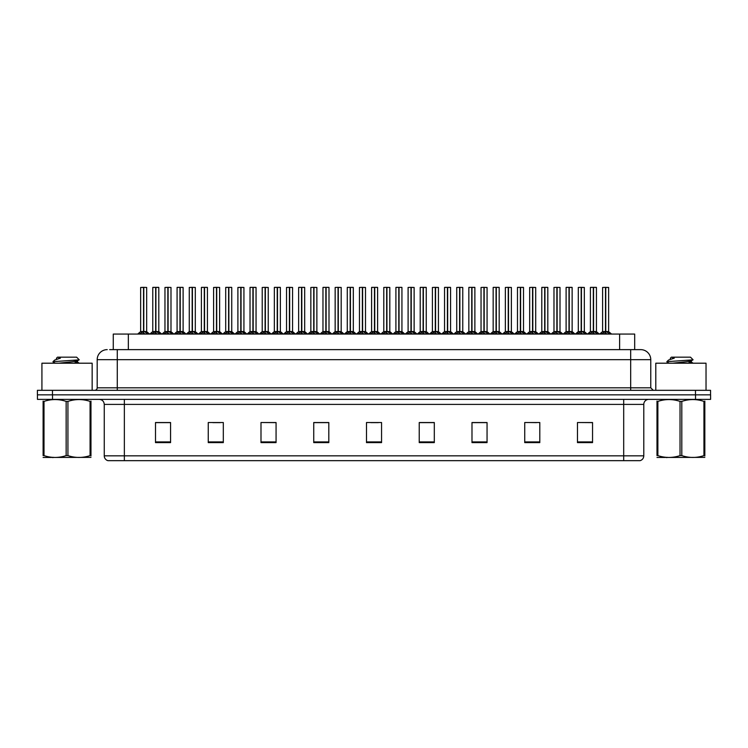 <?xml version="1.0" encoding="UTF-8"?>
<svg xmlns="http://www.w3.org/2000/svg" width="748" height="748" viewBox="0 0 748 748"><rect width="100%" height="100%" fill="white"/><g stroke="black" fill="none" stroke-linecap="round" stroke-linejoin="round"><path stroke-width="1.12" d="M113.266 349.634L113.266 334.066L634.687 334.066L634.687 349.634M643.785 455.831C643.645 458.244 642.439 459.852 640.166 460.656L623.692 460.656L623.692 455.831L643.785 455.831L643.785 404.397A5.021 5.021 0 0 1 648.815 399.367M623.692 460.656L107.88 460.656A5.021 5.021 0 0 1 104.262 455.831L104.262 404.397C103.963 401.339 102.289 399.666 99.241 399.367M695.528 399.367L710.6 399.367L710.6 394.851L37.4 394.851L37.4 390.325L52.472 390.325L52.472 394.851L695.528 394.851L695.528 399.367L37.447 399.367L37.447 394.851M592.547 442.62L592.547 422.526L577.475 422.526L577.475 442.62L592.547 442.62M539.804 442.62L539.804 422.526L524.731 422.526L524.731 442.62L539.804 442.62M487.051 442.62L487.051 422.526L471.988 422.526L471.988 442.62L487.051 442.62M434.308 442.62L434.308 422.526L419.235 422.526L419.235 442.62L434.308 442.62M170.572 442.62L170.572 422.526L155.5 422.526L155.5 442.62L170.572 442.62M223.315 442.62L223.315 422.526L208.253 422.526L208.253 442.62L223.315 442.62M276.068 442.62L276.068 422.526L260.996 422.526L260.996 442.62L276.068 442.62M328.811 442.62L328.811 422.526L313.739 422.526L313.739 442.62L328.811 442.62M381.564 442.62L381.564 422.526L366.492 422.526L366.492 442.62L381.564 442.62M710.6 399.367L710.6 394.851M480.291 422.629L475.635 422.526M528.911 422.526L536.447 422.629M589.667 422.526L585.076 422.526M577.54 422.526L592.547 422.629M322.21 422.629L317.629 422.526M273.581 422.629L269 422.526M261.463 422.526L276.068 422.629M212.834 422.629L220.37 422.629M164.205 422.526L159.548 422.526M431.661 422.526L427.005 422.526M419.469 422.629L434.308 422.629M370.84 422.629L378.376 422.629M328.811 422.629L313.739 422.629M170.572 422.629L155.5 422.629M487.051 422.629L471.988 422.629M109.9 349.634L638.278 349.634M109.675 349.634L117.277 349.634L117.277 359.685L97.184 359.685L97.184 387.819A2.515 2.515 0 0 1 94.669 390.325M107.226 349.634A10.051 10.051 0 0 0 97.184 359.685M640.727 349.634A10.051 10.051 0 0 1 650.769 359.685L630.676 359.685L630.676 349.634L640.569 349.634M650.769 359.685L650.769 387.819L653.285 390.325M710.553 390.325L710.553 394.851L710.553 390.325L52.472 390.325M151.526 334.066L155.649 331.588L155.649 333.346L155.743 331.046L160.044 334.066M155.659 287.344L152.77 287.447L155.659 287.344L152.77 287.447L152.77 331.551L155.649 331.588M158.698 287.344L156.79 287.344L158.8 287.447L158.8 331.551L155.78 331.551L155.827 287.344L158.8 287.447L158.8 331.551L155.911 331.551L155.911 287.344M155.649 287.447L155.649 331.551L152.77 331.551L149.824 334.066L152.77 331.551M152.873 287.344L156.79 287.344M155.78 331.551L155.911 333.346L155.911 331.588M157.669 334.066L155.911 333.346M155.649 333.346L153.892 334.066M155.743 287.344L155.649 331.551M143.532 287.447L140.652 287.447L143.532 287.344L143.532 333.346L143.794 331.055L147.926 334.066M143.794 287.447L143.794 331.551L146.673 331.551L146.673 287.447L143.794 287.344L140.652 287.447L140.652 331.551L143.532 331.551L140.652 331.551L137.697 334.066L140.652 331.551M139.399 334.066L143.532 331.588M143.794 287.344L143.794 331.588M143.663 331.551L143.616 287.344L142.653 287.344M145.551 334.066L143.794 333.346M143.532 333.346L141.774 334.066M92.154 390.325L92.154 363.201L41.925 363.201L41.925 390.325M90.966 457.374L43.113 457.458M90.966 455.943L90.966 455.607C90.966 458.047 90.966 458.047 90.966 455.607L90.078 455.607L90.078 401.396C82.719 398.964 75.342 398.964 67.928 401.396L66.151 401.396C58.802 398.964 51.416 398.964 44.001 401.396L43.113 401.396C43.113 398.964 43.113 398.964 43.113 401.396L43.113 401.068M67.928 401.396L67.928 455.607C75.277 458.047 82.663 458.047 90.078 455.607M67.928 455.607L66.151 455.607L66.151 401.396M90.966 401.068L90.966 401.396C90.966 398.964 90.966 398.964 90.966 401.396L90.078 401.396M55.165 363.201L53.005 361.882M58.709 363.201L72.332 361.752L77.483 360.845L79.213 359.769L76.605 357.17L57.465 357.17L56.605 358.18M79.176 359.853L53.37 361.649M53.005 361.639L54.726 360.031L60.373 358.18L58.718 358.18M90.966 401.396L90.966 455.607M44.001 401.396L44.001 455.607L43.113 455.607L43.113 401.396M44.001 455.607C51.35 458.047 58.737 458.047 66.151 455.607M43.113 455.607C43.113 458.047 43.113 458.047 43.113 455.607M77.483 360.845L77.624 362.284L74.585 361.49M73.687 363.201L77.624 362.284M54.726 360.031L60.373 358.18M706.028 390.325L706.028 363.201L655.79 363.201L655.79 390.325M704.831 457.374L656.987 457.458M704.831 455.943L704.831 455.607C704.831 458.047 704.831 458.047 704.831 455.607L703.943 455.607L703.943 401.396C696.594 398.964 689.217 398.964 681.802 401.396L680.025 401.396C672.667 398.964 665.29 398.964 657.875 401.396L656.987 401.396C656.987 398.964 656.987 398.964 656.987 401.396L656.987 401.068M681.802 401.396L681.802 455.607C689.151 458.047 696.538 458.047 703.943 455.607M681.802 455.607L680.025 455.607L680.025 401.396M704.831 401.068L704.831 401.396C704.831 398.964 704.831 398.964 704.831 401.396L703.943 401.396M669.03 363.201L666.879 361.882M672.583 363.201L686.206 361.752L691.358 360.845L693.078 359.769L690.479 357.17L671.339 357.17L670.479 358.18M693.05 359.853L667.244 361.649M666.879 361.639L668.59 360.031L674.247 358.18L672.592 358.18M704.831 401.396L704.831 455.607M657.875 401.396L657.875 455.607L656.987 455.607L656.987 401.396M657.875 455.607C665.224 458.047 672.611 458.047 680.025 455.607M656.987 455.607C656.987 458.047 656.987 458.047 656.987 455.607M691.358 360.845L691.498 362.284L688.459 361.49M687.562 363.201L691.498 362.284M668.59 360.031L674.247 358.18M175.836 334.066L179.969 331.588L179.969 333.346L180.053 331.046L184.354 334.066M179.969 287.344L177.08 287.447L179.969 287.344L177.08 287.447L177.08 331.551L179.969 331.588M183.008 287.344L181.1 287.344L183.11 287.447L183.11 331.551L180.1 331.551L180.137 287.344L183.11 287.447L180.221 287.344M179.969 287.447L179.969 331.551L177.089 331.551L174.134 334.066L177.089 331.551M177.183 287.344L181.1 287.344M180.1 331.551L180.231 333.346L180.231 331.588M181.988 334.066L180.231 333.346M179.969 333.346L178.211 334.066M180.231 287.447L180.231 331.551L183.204 331.747L180.558 331.747M180.053 287.344L179.969 331.551M200.155 334.066L204.279 331.588L204.279 333.346L204.372 331.046L208.673 334.066M204.288 287.344L201.399 287.447L204.288 287.344L201.399 287.447L201.399 331.551L204.279 331.588M207.327 287.344L205.419 287.344L207.43 287.447L207.43 331.551L204.41 331.551L204.456 287.344L207.43 287.447L204.541 287.344M204.279 287.447L204.279 331.551L201.399 331.551L198.444 334.066L201.399 331.551M201.502 287.344L205.419 287.344M204.541 331.588L204.541 333.346L204.41 331.551M206.298 334.066L204.541 333.346M204.279 333.346L202.521 334.066M204.541 287.447L204.541 331.551L207.514 331.747L204.877 331.747M204.372 287.344L204.372 331.046M224.465 334.066L228.598 331.588L228.598 333.346L228.682 331.046L232.983 334.066M228.598 287.344L225.709 287.447L228.598 287.344L225.709 287.447L225.709 331.551L228.598 331.588M231.637 287.344L229.73 287.344L231.74 287.447L231.74 331.551L228.729 331.551L228.766 287.344L231.74 287.447L228.851 287.344M228.598 287.447L228.598 331.551L225.709 331.551L222.764 334.066L225.709 331.551M225.812 287.344L229.73 287.344M228.729 331.551L228.86 333.346L228.86 331.588M230.618 334.066L228.86 333.346M228.598 333.346L226.84 334.066M228.86 287.447L228.86 331.551L231.833 331.747L229.187 331.747M228.682 287.344L228.598 331.551M248.775 334.066L252.908 331.588L252.908 333.346L252.992 331.046L257.303 334.066M252.908 287.344L250.028 287.447L252.908 287.344L250.028 287.447L250.028 331.551L252.908 331.588M255.956 287.344L254.04 287.344L256.05 287.447L256.05 331.551L253.039 331.551L253.086 287.344L256.05 287.447L256.05 331.551L253.17 331.551L253.17 287.344M252.908 287.447L252.908 331.551L250.028 331.551L250.028 287.447M250.122 287.344L254.04 287.344M253.039 331.551L253.17 333.346L253.17 331.588M254.928 334.066L253.17 333.346M252.908 333.346L251.15 334.066M252.992 287.344L252.908 331.551M167.842 287.447L164.962 287.447L167.851 287.344L167.842 333.346L168.104 331.055L172.236 334.066M168.104 287.447L168.104 331.551L170.993 331.551L170.993 287.447L168.104 287.344L164.962 287.447L164.962 331.551L167.842 331.551L164.962 331.551L162.017 334.066L164.962 331.551M192.161 287.447L189.272 287.447L192.161 287.344L192.161 333.346L192.423 331.055L196.546 334.066M192.423 287.447L192.423 331.551L195.303 331.551L195.303 287.447L192.414 287.344L189.272 287.447L189.272 331.551L192.161 331.551L189.281 331.551L186.327 334.066L189.281 331.551M216.471 287.447L213.591 287.447L216.481 287.344L216.471 333.346L216.733 331.055L220.866 334.066M216.733 287.447L216.733 331.551L219.622 331.551L219.622 287.447L216.733 287.344L213.591 287.447L213.591 331.551L216.471 331.551L213.591 331.551L210.637 334.066L213.591 331.551M240.781 287.447L237.901 287.447L240.791 287.344L240.781 333.346L241.052 331.055L245.176 334.066M243.932 287.447L241.043 287.344L243.932 287.447L243.932 331.551L243.932 287.447L237.901 287.447L237.901 331.551L240.781 331.551M163.719 334.066L167.842 331.588M168.104 287.344L168.104 331.588M167.973 331.551L167.935 287.344L166.972 287.344M169.861 334.066L168.104 333.346M167.842 333.346L166.084 334.066M188.029 334.066L192.161 331.588M192.414 287.344L192.423 331.588M192.292 331.551L192.245 287.344L191.282 287.344M194.181 334.066L192.423 333.346M192.161 333.346L190.403 334.066M212.339 334.066L216.471 331.588M216.733 287.344L216.733 331.588M216.602 331.551L216.555 287.344L215.602 287.344M218.491 334.066L216.733 333.346M216.471 333.346L214.713 334.066M236.658 334.066L240.781 331.588M237.901 287.447L237.901 331.551L240.959 331.551L241.043 287.344M240.921 331.551L241.052 333.346L241.052 331.588M241.052 331.551L243.932 331.551L241.052 331.551L241.052 287.447M242.81 334.066L241.052 333.346M240.781 333.346L239.023 334.066M240.791 287.344L240.791 331.551M240.875 287.344L239.912 287.344M260.968 334.066L265.101 331.588L265.101 333.346L265.185 331.046L269.495 334.066M265.101 287.344L262.221 287.447L265.101 287.344L262.221 287.447L262.221 331.551L265.101 331.588M265.362 287.447L268.242 287.447L265.362 287.447L265.362 331.551L268.242 331.551L268.242 287.447L264.231 287.344M265.101 287.447L265.101 331.551L262.221 331.551L262.221 287.447M265.362 287.344L265.362 331.588M265.231 331.551L265.185 287.344M267.12 334.066L265.362 333.346M265.101 333.346L263.343 334.066M285.287 334.066L289.411 331.588L289.411 333.346L289.504 331.046L293.805 334.066M289.42 287.344L286.531 287.447L289.42 287.344L286.531 287.447L286.531 331.551L289.411 331.588M289.672 287.447L292.562 287.447L289.672 287.447L289.672 331.551L292.562 331.551L292.562 287.447L288.541 287.344M289.411 287.447L289.411 331.551L286.531 331.551L286.531 287.447M289.672 287.344L289.672 331.588M289.541 331.551L289.504 287.344M291.43 334.066L289.672 333.346M289.411 333.346L287.653 334.066M309.597 334.066L313.73 331.588L313.73 333.346L313.814 331.046L318.115 334.066M313.73 287.344L310.841 287.447L313.73 287.344L310.841 287.447L310.841 331.551L313.73 331.588M313.992 287.447L316.871 287.447L313.992 287.447L313.992 331.551L316.871 331.551L316.871 287.447L312.851 287.344M313.73 287.447L313.73 331.551L310.85 331.551L310.841 287.447M313.982 287.344L313.898 331.551L313.814 287.344M313.861 331.551L313.992 333.346L313.992 331.588M315.75 334.066L313.992 333.346M313.73 333.346L311.972 334.066M333.907 334.066L338.04 331.588L338.04 333.346L338.124 331.046L342.434 334.066M338.049 287.344L335.16 287.447L338.049 287.344L335.16 287.447L335.16 331.551L338.04 331.588M338.302 287.447L341.191 287.447L338.302 287.447L338.302 331.551L341.191 331.551L341.191 287.447L337.17 287.344M338.04 287.447L338.04 331.551L335.16 331.551L332.206 334.066L335.16 331.551M338.302 287.344L338.302 331.588M338.171 331.551L338.124 287.344M340.06 334.066L338.302 333.346M338.04 333.346L336.282 334.066M358.227 334.066L362.359 331.588L362.35 333.346L362.443 331.046L366.744 334.066M362.359 287.344L359.47 287.447L362.359 287.344L359.47 287.447L359.47 331.551L362.359 331.588M362.621 287.447L365.501 287.447L362.621 287.447L362.621 331.551L365.501 331.551L365.501 287.447L361.48 287.344M362.359 287.447L362.359 331.551L359.47 331.551L356.525 334.066L359.47 331.551M362.612 287.344L362.621 331.588M362.49 331.551L362.443 287.344M364.379 334.066L362.621 333.346M362.35 333.346L360.601 334.066M382.537 334.066L386.669 331.588L386.669 333.346L386.753 331.046L391.064 334.066M386.669 287.344L383.789 287.447L386.669 287.344L383.789 287.447L383.789 331.551L386.669 331.588M386.931 287.447L389.811 287.447L386.931 287.447L386.931 331.551L389.811 331.551L389.811 287.447L385.8 287.344M386.669 287.447L386.669 331.551L383.789 331.551L380.835 334.066L383.789 331.551M386.931 287.344L386.931 331.588M386.8 331.551L386.753 287.344M388.689 334.066L386.931 333.346M386.669 333.346L384.911 334.066M406.856 334.066L410.979 331.588L410.979 333.346L411.073 331.046L415.374 334.066M410.989 287.344L408.099 287.447L410.989 287.344L408.099 287.447L408.099 331.551L410.979 331.588M411.241 287.447L414.13 287.447L411.241 287.447L411.241 331.551L414.13 331.551L414.13 287.447L410.11 287.344M410.979 287.447L410.979 331.551L408.099 331.551L408.099 287.447M411.241 287.344L411.241 331.588M411.11 331.551L411.073 287.344M412.999 334.066L411.241 333.346M410.979 333.346L409.221 334.066M431.166 334.066L435.299 331.588L435.299 333.346L435.383 331.046L439.684 334.066M435.299 287.344L432.409 287.447L435.299 287.344L432.409 287.447L432.409 331.551L435.299 331.588M435.56 287.447L438.44 287.447L435.56 287.447L435.56 331.551L438.44 331.551L438.44 287.447L434.42 287.344M435.299 287.447L435.299 331.551L432.419 331.551L429.464 334.066L432.325 331.747L434.962 331.747M435.551 287.344L435.56 331.588M435.43 331.551L435.383 287.344M437.318 334.066L435.56 333.346M435.299 333.346L433.541 334.066M455.485 334.066L459.609 331.588L459.609 333.346L459.693 331.046L464.003 334.066M459.618 287.344L456.729 287.447L459.618 287.344L456.729 287.447L456.729 331.551L459.609 331.588M459.87 287.447L462.76 287.447L459.87 287.447L459.87 331.551L462.76 331.551L462.76 287.447L458.739 287.344M459.609 287.447L459.609 331.551L456.729 331.551L456.729 287.447M459.87 287.344L459.87 331.588M459.74 331.551L459.693 287.344M461.628 334.066L459.87 333.346M459.609 333.346L457.851 334.066M479.795 334.066L483.928 331.588L483.928 333.346L484.012 331.046L488.313 334.066M483.928 287.344L481.039 287.447L483.928 287.344L481.039 287.447L481.039 331.551L483.928 331.588M484.19 287.447L487.07 287.447L484.19 287.447L484.19 331.551L487.07 331.551L487.07 287.447L483.049 287.344M483.928 287.447L483.928 331.551L481.039 331.551L478.094 334.066L480.945 331.747L483.591 331.747M484.18 287.344L484.19 331.588M484.059 331.551L484.012 287.344M485.948 334.066L484.19 333.346M483.928 333.346L482.17 334.066M504.105 334.066L508.238 331.588L508.238 333.346L508.322 331.046L512.632 334.066M508.238 287.344L505.358 287.447L508.238 287.344L505.358 287.447L505.358 331.551L508.238 331.588M508.5 287.447L511.38 287.447L508.5 287.447L508.5 331.551L511.38 331.551L511.38 287.447L507.368 287.344M508.238 287.447L508.238 331.551L505.358 331.551L505.358 287.447M508.5 287.344L508.5 331.588M508.369 331.551L508.322 287.344M510.258 334.066L508.5 333.346M508.238 333.346L506.48 334.066M528.425 334.066L532.548 331.588L532.548 333.346L532.641 331.046L536.942 334.066M532.557 287.344L529.668 287.447L532.557 287.344L529.668 287.447L529.668 331.551L532.548 331.588M532.81 287.447L535.699 287.447L532.81 287.447L532.81 331.551L535.699 331.551L535.699 287.447L531.678 287.344M532.548 287.447L532.548 331.551L529.668 331.551L529.668 287.447M532.81 287.344L532.81 331.588M532.679 331.551L532.641 287.344M534.568 334.066L532.81 333.346M532.548 333.346L530.79 334.066M552.735 334.066L556.867 331.588L556.867 333.346L556.951 331.046L561.252 334.066M556.867 287.344L553.978 287.447L556.867 287.344L553.978 287.447L553.978 331.551L556.867 331.588M557.129 287.447L560.009 287.447L557.129 287.447L557.129 331.551L560.009 331.551L560.009 287.447L555.988 287.344M556.867 287.447L556.867 331.551L553.988 331.551L553.978 287.447M557.12 287.344L557.129 331.588M556.998 331.551L556.951 287.344M558.887 334.066L557.129 333.346M556.867 333.346L555.11 334.066M577.054 334.066L581.177 331.588L581.177 333.346L581.271 331.046L585.572 334.066M581.187 287.344L578.298 287.447L581.187 287.344L578.298 287.447L578.298 331.551L581.177 331.588M581.439 287.447L584.328 287.447L581.439 287.447L581.439 331.551L584.328 331.551L584.328 287.447L580.308 287.344M581.177 287.447L581.177 331.551L578.298 331.551L575.343 334.066L578.204 331.747L580.85 331.747M581.439 287.344L581.439 331.588M581.308 331.551L581.271 287.344M583.197 334.066L581.439 333.346M581.177 333.346L579.42 334.066M601.364 334.066L605.497 331.588L605.497 333.346L605.581 331.046L609.882 334.066M605.497 287.344L602.608 287.447L605.497 287.344L602.608 287.447L602.608 331.551L605.497 331.588M605.758 287.447L608.638 287.447L605.758 287.447L605.758 331.551L608.638 331.551L608.638 287.447L604.618 287.344M605.497 287.447L605.497 331.551L602.608 331.551L599.662 334.066L602.608 331.551M605.749 287.344L605.665 331.551L605.581 287.344M605.628 331.551L605.758 333.346L605.758 331.588M607.516 334.066L605.758 333.346M605.497 333.346L603.739 334.066M273.095 334.066L277.218 331.588L277.218 333.346L277.312 331.046L281.613 334.066M277.228 287.344L274.338 287.447L277.228 287.344L274.338 287.447L274.338 331.551L277.218 331.588M280.266 287.344L278.359 287.344L280.369 287.447L280.369 331.551L277.349 331.551L277.396 287.344L280.369 287.447L280.369 331.551L277.48 331.551L277.48 287.344M277.218 287.447L277.218 331.551L274.338 331.551L271.393 334.066L274.338 331.551M274.441 287.344L278.359 287.344M277.349 331.551L277.48 333.346L277.48 331.588M279.238 334.066L277.48 333.346M277.218 333.346L275.46 334.066M277.312 287.344L277.218 331.551M297.405 334.066L301.538 331.588L301.538 333.346L301.622 331.046L305.923 334.066M301.538 287.344L298.648 287.447L301.538 287.344L298.648 287.447L298.648 331.551L301.538 331.588M304.576 287.344L302.669 287.344L304.679 287.447L304.679 331.551L301.668 331.551L301.706 287.344L304.679 287.447L301.79 287.344M301.538 287.447L301.538 331.551L298.658 331.551L295.703 334.066L298.658 331.551M298.751 287.344L302.669 287.344M301.668 331.551L301.799 333.346L301.799 331.588M303.557 334.066L301.799 333.346M301.538 333.346L299.78 334.066M301.799 287.447L301.799 331.551L304.773 331.747L302.127 331.747M301.622 287.344L301.538 331.551M321.724 334.066L325.848 331.588L325.848 333.346L325.941 331.046L330.242 334.066M325.857 287.344L322.968 287.447L325.857 287.344L322.968 287.447L322.968 331.551L325.848 331.588M328.896 287.344L326.988 287.344L328.998 287.447L328.998 331.551L325.978 331.551L326.025 287.344L328.998 287.447L326.109 287.344M325.848 287.447L325.848 331.551L322.968 331.551L320.013 334.066L322.968 331.551M323.071 287.344L326.988 287.344M325.978 331.551L326.109 333.346L326.109 331.588M327.867 334.066L326.109 333.346M325.848 333.346L324.09 334.066M326.109 287.447L326.109 331.551L329.083 331.747L326.446 331.747M325.941 287.344L325.848 331.551M346.034 334.066L350.167 331.588L350.167 333.346L350.251 331.046L354.552 334.066M350.167 287.344L347.278 287.447L350.167 287.344L347.278 287.447L347.278 331.551L350.167 331.588M353.206 287.344L351.298 287.344L353.308 287.447L353.308 331.551L350.298 331.551L350.335 287.344L353.308 287.447L350.419 287.344M350.167 287.447L350.167 331.551L347.278 331.551L344.332 334.066L347.184 331.747L349.83 331.747M347.381 287.344L351.298 287.344M350.298 331.551L350.429 333.346L350.429 331.588M352.186 334.066L350.429 333.346M350.167 333.346L348.409 334.066M350.429 287.447L350.429 331.551L353.402 331.747L350.756 331.747M350.251 287.344L350.167 331.551M268.242 287.447L268.242 331.551L265.362 331.551M292.562 287.447L292.562 331.551L289.672 331.551M316.871 287.447L316.871 331.551L313.992 331.551M370.344 334.066L374.477 331.588L374.477 333.346L374.561 331.046L378.871 334.066M374.477 287.344L371.597 287.447L374.477 287.344L371.597 287.447L371.597 331.551L374.477 331.588M377.525 287.344L375.608 287.344L377.618 287.447L377.618 331.551L374.608 331.551L374.654 287.344L377.618 287.447L374.739 287.344M374.477 287.447L374.477 331.551L371.597 331.551L368.642 334.066L371.597 331.551M371.691 287.344L375.608 287.344M374.608 331.551L374.739 333.346L374.739 331.588M376.496 334.066L374.739 333.346M374.477 333.346L372.719 334.066M374.739 287.447L374.739 331.551L377.712 331.747L375.066 331.747M374.561 287.344L374.477 331.551M394.664 334.066L398.787 331.588L398.787 333.346L398.88 331.046L403.181 334.066M398.796 287.344L395.907 287.447L398.796 287.344L395.907 287.447L395.907 331.551L398.787 331.588M401.835 287.344L399.928 287.344L401.938 287.447L401.938 331.551L398.918 331.551L398.964 287.344L401.938 287.447L399.049 287.344M398.787 287.447L398.787 331.551L395.907 331.551L395.907 287.447M396.01 287.344L399.928 287.344M398.918 331.551L399.049 333.346L399.049 331.588M400.806 334.066L399.049 333.346M398.787 333.346L397.029 334.066M399.049 287.447L399.049 331.551L402.031 331.747L399.385 331.747M398.88 287.344L398.787 331.551M418.974 334.066L423.106 331.588L423.106 333.346L423.19 331.046L427.491 334.066M423.106 287.344L420.217 287.447L423.106 287.344L420.217 287.447L420.217 331.551L423.106 331.588M426.145 287.344L424.238 287.344L426.248 287.447L426.248 331.551L423.237 331.551L423.284 287.344L426.248 287.447L426.248 331.551L423.368 331.551L423.359 287.344M423.106 287.447L423.106 331.551L420.226 331.551L420.217 287.447M420.32 287.344L424.238 287.344M423.237 331.551L423.368 333.346L423.368 331.588M425.126 334.066L423.368 333.346M423.106 333.346L421.348 334.066M423.19 287.344L423.106 331.551M443.293 334.066L447.416 331.588L447.416 333.346L447.51 331.046L451.811 334.066M447.426 287.344L444.536 287.447L447.426 287.344L444.536 287.447L444.536 331.551L447.416 331.588M450.464 287.344L448.557 287.344L450.567 287.447L450.567 331.551L447.547 331.551L447.594 287.344L450.567 287.447L450.567 331.551L447.678 331.551L447.678 287.344M447.416 287.447L447.416 331.551L444.536 331.551L444.536 287.447M444.639 287.344L448.557 287.344M447.547 331.551L447.678 333.346L447.678 331.588M449.436 334.066L447.678 333.346M447.416 333.346L445.658 334.066M447.51 287.344L447.416 331.551M467.603 334.066L471.736 331.588L471.736 333.346L471.82 331.046L476.121 334.066M471.736 287.344L468.846 287.447L471.736 287.344L468.846 287.447L468.846 331.551L471.736 331.588M474.774 287.344L472.867 287.344L474.877 287.447L474.877 331.551L471.866 331.551L471.904 287.344L474.877 287.447L474.877 331.551L471.997 331.551L471.988 287.344M471.736 287.447L471.736 331.551L468.846 331.551L468.846 287.447M468.949 287.344L472.867 287.344M471.866 331.551L471.997 333.346L471.997 331.588M473.755 334.066L471.997 333.346M471.736 333.346L469.978 334.066M471.82 287.344L471.736 331.551M491.913 334.066L496.046 331.588L496.046 333.346L496.13 331.046L500.44 334.066M496.046 287.344L493.166 287.447L496.046 287.344L493.166 287.447L493.166 331.551L496.046 331.588M499.094 287.344L497.177 287.344L499.187 287.447L499.187 331.551L496.176 331.551L496.223 287.344L499.187 287.447L496.307 287.344M496.046 287.447L496.046 331.551L493.166 331.551L490.211 334.066L493.166 331.551M493.259 287.344L497.177 287.344M496.176 331.551L496.307 333.346L496.307 331.588M498.065 334.066L496.307 333.346M496.046 333.346L494.288 334.066M496.307 287.447L496.307 331.551L499.281 331.747L496.635 331.747M496.13 287.344L496.046 331.551M414.13 287.447L414.13 331.551L411.241 331.551M516.232 334.066L520.356 331.588L520.356 333.346L520.449 331.046L524.75 334.066M520.365 287.344L517.476 287.447L520.365 287.344L517.476 287.447L517.476 331.551L520.356 331.588M523.404 287.344L521.496 287.344L523.506 287.447L523.506 331.551L520.486 331.551L520.533 287.344L523.506 287.447L520.617 287.344M520.356 287.447L520.356 331.551L517.476 331.551L517.476 287.447M517.579 287.344L521.496 287.344M520.617 331.588L520.617 333.346L520.486 331.551M522.375 334.066L520.617 333.346M520.356 333.346L518.598 334.066M520.617 287.447L520.617 331.551L523.6 331.747L520.954 331.747M520.449 287.344L520.356 331.551M540.542 334.066L544.675 331.588L544.675 333.346L544.759 331.046L549.069 334.066M544.675 287.344L541.786 287.447L544.675 287.344L541.786 287.447L541.786 331.551L544.675 331.588M547.714 287.344L545.806 287.344L547.817 287.447L547.817 331.551L544.806 331.551L544.853 287.344L547.817 287.447L544.927 287.344M544.675 287.447L544.675 331.551L541.795 331.551L538.841 334.066L541.795 331.551M541.889 287.344L545.806 287.344M544.806 331.551L544.937 333.346L544.937 331.588M546.695 334.066L544.937 333.346M544.675 333.346L542.917 334.066M544.937 287.447L544.937 331.551L547.91 331.747L545.264 331.747M544.759 287.344L544.675 331.551M564.862 334.066L568.985 331.588L568.985 333.346L569.078 331.046L573.379 334.066M568.994 287.344L566.105 287.447L568.994 287.344L566.105 287.447L566.105 331.551L568.985 331.588M572.033 287.344L570.126 287.344L572.136 287.447L572.136 331.551L569.116 331.551L569.163 287.344L572.136 287.447L572.136 331.551L569.247 331.551L569.247 287.344M568.985 287.447L568.985 331.551L566.105 331.551L563.16 334.066L566.105 331.551M566.208 287.344L570.126 287.344M569.116 331.551L569.247 333.346L569.247 331.588M571.005 334.066L569.247 333.346M568.985 333.346L567.227 334.066M569.078 287.344L568.985 331.551M589.172 334.066L593.304 331.588L593.304 333.346L593.388 331.046L597.689 334.066M593.304 287.344L590.415 287.447L593.304 287.344L590.415 287.447L590.415 331.551L593.304 331.588M596.343 287.344L594.436 287.344L596.446 287.447L596.446 331.551L593.435 331.551L593.473 287.344L596.446 287.447L593.557 287.344M593.304 287.447L593.304 331.551L590.415 331.551L590.415 287.447M590.518 287.344L594.436 287.344M593.435 331.551L593.566 333.346L593.566 331.588M595.324 334.066L593.566 333.346M593.304 333.346L591.546 334.066M593.566 287.447L593.566 331.551L596.539 331.747L593.893 331.747M593.388 287.344L593.304 331.551M511.38 287.447L511.38 331.551L508.5 331.551M535.699 287.447L535.699 331.551L532.81 331.551M560.009 287.447L560.009 331.551L557.129 331.551M584.328 287.447L584.328 331.551L581.439 331.551M608.638 287.447L608.638 331.551L605.758 331.551M143.794 331.551L146.673 331.551L144.121 331.747M168.104 331.551L170.993 331.551L168.44 331.747M192.423 331.551L195.303 331.551L192.75 331.747M216.733 331.551L219.613 331.551L217.07 331.747M338.302 331.551L341.181 331.551L338.638 331.747M362.621 331.551L365.501 331.551L362.948 331.747M386.931 331.551L389.811 331.551L387.258 331.747M435.56 331.551L438.44 331.551L435.888 331.747M459.87 331.551L462.75 331.551L460.207 331.747M484.19 331.551L487.07 331.551L484.517 331.747M128.338 349.634L128.338 334.066M619.615 349.634L619.615 334.066M623.692 399.367L623.692 404.397L104.262 404.397M643.785 404.397L623.692 404.397L623.692 455.831L124.355 455.831L124.355 460.656M104.262 455.831L124.355 455.831L124.355 399.367M52.519 399.367L52.519 394.851M381.564 441.918L366.492 441.918M328.811 441.918L313.739 441.918M276.068 441.918L260.996 441.918M223.315 441.918L208.253 441.918M170.572 441.918L155.5 441.918M434.308 441.918L419.235 441.918M487.051 441.918L471.988 441.918M539.804 441.918L524.731 441.918M592.547 441.918L577.475 441.918M117.277 390.325L117.277 387.819L650.769 387.819M97.184 387.819L117.277 387.819L117.277 359.685L630.676 359.685L630.676 390.325M695.481 390.325L695.481 394.851M155.322 331.747L152.676 331.747M158.894 331.747L161.746 334.066L158.8 331.551L156.248 331.747M158.8 287.447L155.911 287.447M159.212 333.253L159.212 334.066M152.358 333.253L152.358 334.066M143.195 331.747L140.559 331.747M147.085 333.253L147.085 334.066M140.241 333.253L140.241 334.066M179.632 331.747L176.996 331.747M183.522 333.253L183.522 334.066M176.678 333.253L176.678 334.066M203.952 331.747L201.306 331.747M204.363 331.046L204.279 331.551M207.832 333.253L207.832 334.066M200.988 333.253L200.988 334.066M228.262 331.747L225.616 331.747M232.151 333.253L232.151 334.066M225.298 333.253L225.298 334.066M252.581 331.747L250.028 331.551L247.074 334.066L249.935 331.747M256.143 331.747L259.004 334.066L256.05 331.551L253.497 331.747M256.05 287.447L253.17 287.447M256.461 333.253L256.461 334.066M249.617 333.253L249.617 334.066M167.515 331.747L164.869 331.747M171.404 333.253L171.404 334.066M164.551 333.253L164.551 334.066M191.825 331.747L189.188 331.747M195.714 333.253L195.714 334.066M188.87 333.253L188.87 334.066M216.144 331.747L213.498 331.747M220.024 333.253L220.024 334.066M213.18 333.253L213.18 334.066M240.454 331.747L237.901 331.551L234.956 334.066L237.808 331.747M243.932 331.551L246.877 334.066L244.026 331.747L241.38 331.747M244.344 333.253L244.344 334.066M237.49 333.253L237.49 334.066M264.773 331.747L262.221 331.551L259.266 334.066L262.127 331.747M268.336 331.747L271.197 334.066L268.242 331.551L265.69 331.747M268.654 333.253L268.654 334.066M261.809 333.253L261.809 334.066M289.083 331.747L286.531 331.551L283.586 334.066L286.437 331.747M292.655 331.747L295.507 334.066L292.562 331.551L290.009 331.747M292.973 333.253L292.973 334.066M286.119 333.253L286.119 334.066M313.393 331.747L310.85 331.551L307.896 334.066L310.757 331.747M316.871 331.551L314.319 331.747M317.283 333.253L317.283 334.066M310.439 333.253L310.439 334.066M337.713 331.747L335.067 331.747M341.593 333.253L341.593 334.066M334.749 333.253L334.749 334.066M362.023 331.747L359.377 331.747M365.912 333.253L365.912 334.066M359.059 333.253L359.059 334.066M386.342 331.747L383.696 331.747M390.222 333.253L390.222 334.066M383.378 333.253L383.378 334.066M410.652 331.747L408.099 331.551M414.13 331.551L411.578 331.747M414.542 333.253L414.542 334.066M407.688 333.253L407.688 334.066M438.852 333.253L438.852 334.066M432.007 333.253L432.007 334.066M459.281 331.747L456.729 331.551M463.162 333.253L463.162 334.066M456.317 333.253L456.317 334.066M487.481 333.253L487.481 334.066M480.627 333.253L480.627 334.066M507.911 331.747L505.358 331.551M511.38 331.551L508.827 331.747M511.791 333.253L511.791 334.066M504.947 333.253L504.947 334.066M532.221 331.747L529.668 331.551M535.699 331.551L533.146 331.747M536.11 333.253L536.11 334.066M529.257 333.253L529.257 334.066M556.531 331.747L553.988 331.551M560.009 331.551L557.456 331.747M560.42 333.253L560.42 334.066M553.576 333.253L553.576 334.066M584.319 331.551L581.776 331.747M584.73 333.253L584.73 334.066M577.886 333.253L577.886 334.066M605.16 331.747L602.514 331.747M608.638 331.551L606.086 331.747M609.05 333.253L609.05 334.066M602.196 333.253L602.196 334.066M276.891 331.747L274.245 331.747M280.463 331.747L283.314 334.066L280.369 331.551L277.817 331.747M280.369 287.447L277.48 287.447M280.781 333.253L280.781 334.066M273.927 333.253L273.927 334.066M301.201 331.747L298.564 331.747M305.091 333.253L305.091 334.066M298.246 333.253L298.246 334.066M325.52 331.747L322.874 331.747M329.401 333.253L329.401 334.066M322.556 333.253L322.556 334.066M353.72 333.253L353.72 334.066M346.866 333.253L346.866 334.066M374.15 331.747L371.504 331.747M378.03 333.253L378.03 334.066M371.186 333.253L371.186 334.066M398.46 331.747L395.907 331.551L392.962 334.066L395.814 331.747M402.349 333.253L402.349 334.066M395.496 333.253L395.496 334.066M422.77 331.747L420.226 331.551L417.272 334.066L420.133 331.747M426.341 331.747L429.202 334.066L426.248 331.551L423.695 331.747M426.248 287.447L423.368 287.447M426.659 333.253L426.659 334.066M419.815 333.253L419.815 334.066M447.089 331.747L444.536 331.551L441.591 334.066L444.443 331.747M450.651 331.747L453.512 334.066L450.558 331.551L448.015 331.747M450.567 287.447L447.678 287.447M450.969 333.253L450.969 334.066M444.125 333.253L444.125 334.066M471.399 331.747L468.846 331.551L465.901 334.066L468.753 331.747M474.971 331.747L477.822 334.066L474.877 331.551L472.325 331.747M474.877 287.447L471.997 287.447M475.289 333.253L475.289 334.066M468.435 333.253L468.435 334.066M495.718 331.747L493.072 331.747M499.599 333.253L499.599 334.066M492.754 333.253L492.754 334.066M520.028 331.747L517.476 331.551L514.53 334.066L517.382 331.747M523.918 333.253L523.918 334.066M517.064 333.253L517.064 334.066M544.338 331.747L541.702 331.747M548.228 333.253L548.228 334.066M541.384 333.253L541.384 334.066M568.658 331.747L566.012 331.747M572.22 331.747L575.081 334.066L572.126 331.551L569.583 331.747M572.136 287.447L569.247 287.447M572.538 333.253L572.538 334.066M565.694 333.253L565.694 334.066M592.968 331.747L590.415 331.551L587.47 334.066L590.322 331.747M596.857 333.253L596.857 334.066M590.004 333.253L590.004 334.066M146.767 331.747L149.628 334.066L146.767 331.747M53.435 457.318L52.874 457.645M56.455 358.18L56.455 359.096M77.483 362.135L79.316 363.201M667.3 457.318L666.749 457.645M670.33 358.18L670.33 359.096M691.358 362.135L693.19 363.201M183.204 331.747L186.065 334.066L183.11 331.551M207.514 331.747L210.375 334.066L207.42 331.551M231.833 331.747L234.685 334.066L231.74 331.551M171.086 331.747L173.938 334.066L171.086 331.747M195.396 331.747L198.248 334.066L195.396 331.747M219.706 331.747L222.567 334.066L219.613 331.551M316.965 331.747L319.817 334.066L316.965 331.747M341.275 331.747L344.136 334.066L341.275 331.747M365.594 331.747L368.446 334.066L365.501 331.551M389.904 331.747L392.765 334.066L389.811 331.551M408.006 331.747L405.154 334.066L408.006 331.747M414.224 331.747L417.075 334.066L414.224 331.747M438.534 331.747L441.385 334.066L438.534 331.747M456.635 331.747L453.774 334.066L456.635 331.747M462.844 331.747L465.705 334.066L462.844 331.747M487.163 331.747L490.015 334.066L487.163 331.747M505.265 331.747L502.404 334.066L505.265 331.747M511.473 331.747L514.334 334.066L511.473 331.747M529.575 331.747L526.723 334.066L529.575 331.747M535.792 331.747L538.644 334.066L535.792 331.747M553.894 331.747L551.033 334.066L553.894 331.747M560.102 331.747L562.964 334.066L560.102 331.747M584.412 331.747L587.274 334.066L584.412 331.747M608.732 331.747L611.584 334.066L608.732 331.747M304.773 331.747L307.634 334.066L304.679 331.551M329.083 331.747L331.944 334.066L328.989 331.551M353.402 331.747L356.254 334.066L353.308 331.551M377.712 331.747L380.573 334.066L377.618 331.551M402.031 331.747L404.883 334.066L401.938 331.551M499.281 331.747L502.142 334.066L499.187 331.551M523.6 331.747L526.452 334.066L523.506 331.551M547.91 331.747L550.771 334.066L547.817 331.551M596.539 331.747L599.391 334.066L596.539 331.747"/></g></svg>

